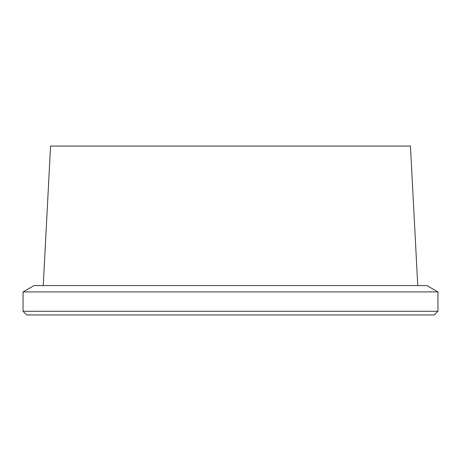 <?xml version="1.0" encoding="UTF-8"?>
<svg xmlns="http://www.w3.org/2000/svg" width="461" height="461" viewBox="0 0 461 461"><rect width="100%" height="100%" fill="white"/><g stroke="black" fill="none" stroke-linecap="round" stroke-linejoin="round"><path stroke-width="0.69" d="M417.758 285.578L410.446 146.051L50.554 146.051L43.242 285.578M437.95 291.934L426.932 285.578L34.068 285.578L23.05 291.934L23.05 311.279L437.95 311.279L437.95 291.934L23.05 291.934M437.95 311.279L434.279 314.949L26.721 314.949L23.05 311.279"/></g></svg>
